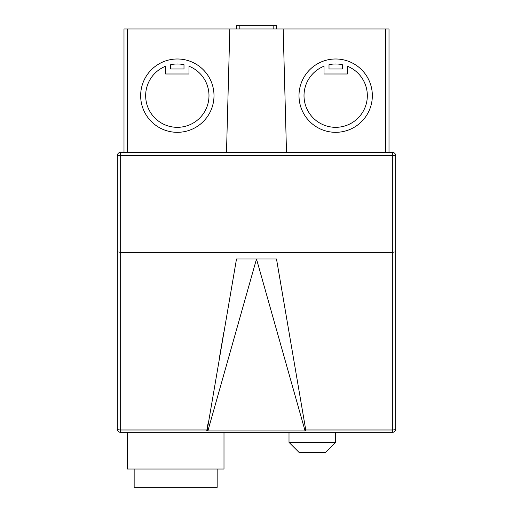 <?xml version="1.0" encoding="UTF-8"?>
<svg xmlns="http://www.w3.org/2000/svg" width="513" height="513" viewBox="0 0 513 513"><rect width="100%" height="100%" fill="white"/><g stroke="black" fill="none" stroke-linecap="round" stroke-linejoin="round"><path stroke-width="0.77" d="M335.675 442.347L325.672 452.351L299.002 452.351L289.005 442.347L335.675 442.347L335.675 432.344M289.005 442.347L289.005 432.344M217.166 469.017L217.166 487.35L134.156 487.35L134.156 469.017M324.004 66.215A31.671 31.671 0 0 0 335.675 127.327A31.671 31.671 0 0 0 347.339 66.215L347.339 73.987L324.004 73.987L324.004 66.215M299.002 95.655A36.667 36.667 0 0 0 335.675 132.322A36.667 36.667 0 0 0 372.342 95.655A36.667 36.667 0 0 0 335.675 58.989A36.667 36.667 0 0 0 299.002 95.655M145.66 95.655A31.671 31.671 0 0 1 165.661 66.215L165.661 73.987L188.996 73.987L188.996 66.215A31.671 31.671 0 0 1 177.325 127.327A31.671 31.671 0 0 1 145.66 95.655M213.998 95.655A36.667 36.667 0 0 1 177.325 132.322A36.667 36.667 0 0 1 140.658 95.655A36.667 36.667 0 0 1 177.325 58.989A36.667 36.667 0 0 1 213.998 95.655M127.327 432.344L127.327 469.017L223.995 469.017L223.995 432.344M120.658 152.329L120.658 252.332L392.342 252.332L392.342 155.657L117.323 155.657L117.323 251.838L117.323 155.657A3.335 3.335 0 0 1 120.658 152.329L226.496 152.329L229.83 28.985L127.327 28.985L127.327 152.329M276.501 259.001L305.761 429.984L392.342 429.984L392.342 252.332L395.677 251.838L395.677 155.657L395.677 429.015A3.335 3.335 0 0 1 392.342 432.344L120.658 432.344A3.335 3.335 0 0 1 117.323 429.015L117.323 251.838L120.658 252.332L120.658 429.984L207.214 429.984L236.499 259.001L276.257 259.001M123.992 152.329L123.992 28.985L127.327 28.985M392.342 152.329L392.342 155.657L395.677 155.657A3.335 3.335 0 0 0 392.342 152.329L286.504 152.329L283.17 28.985L229.83 28.985M283.17 28.985L389.008 28.985L389.008 152.329M207.214 429.984L207.874 430.958L256.5 259.001L305.094 430.958L305.761 429.984M207.874 430.958L305.094 430.958M183.994 68.986L183.994 64.696A31.671 31.671 0 0 0 170.662 64.696L170.662 68.986L183.994 68.986M329.006 68.986L329.006 64.696A31.671 31.671 0 0 1 342.338 64.696L342.338 68.986L329.006 68.986M286.504 152.329L226.496 152.329M276.501 25.65L276.501 28.985L276.501 25.65L236.499 25.65L236.499 28.985M385.673 152.329L385.673 28.985M239.834 25.65L239.834 28.985M273.166 25.65L273.166 28.985M120.658 432.344L120.658 429.984A3.335 0.975 180 0 1 117.323 429.015M395.677 429.015A3.335 0.975 180 0 1 392.342 429.984L392.342 432.344M223.873 331.898L219.346 358.042L223.873 331.898M206.72 430.958L207.977 423.712"/></g></svg>
